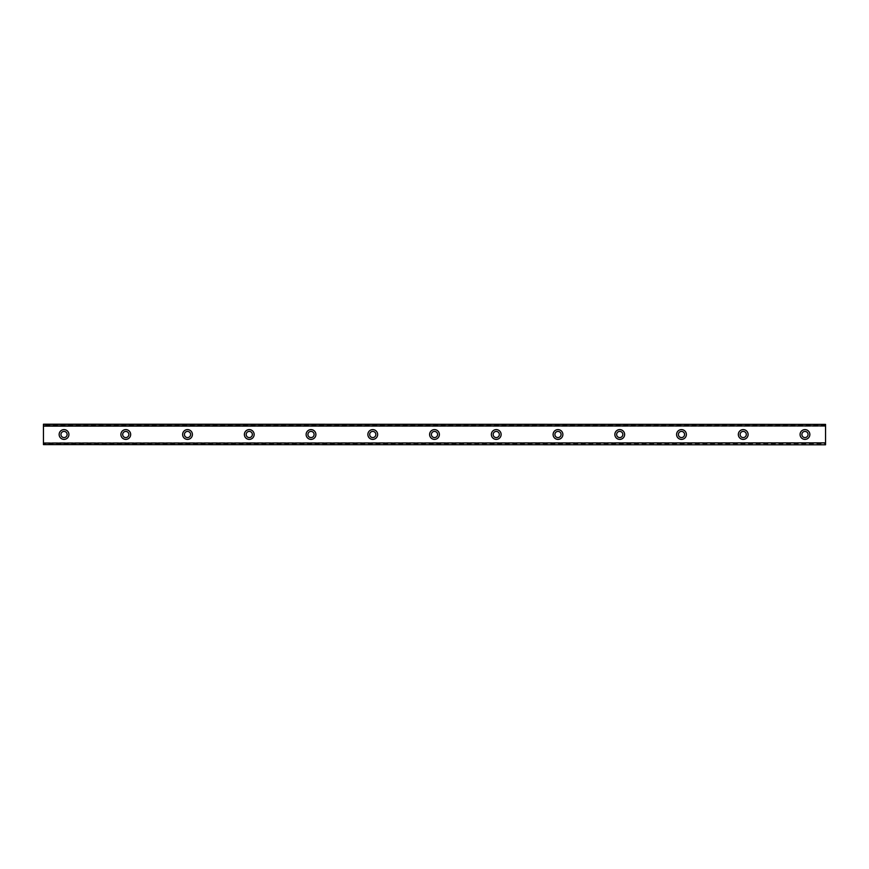 <?xml version="1.0" encoding="UTF-8"?>
<svg xmlns="http://www.w3.org/2000/svg" width="869" height="869" viewBox="0 0 869 869"><rect width="100%" height="100%" fill="white"/><g stroke="black" fill="none" stroke-linecap="round" stroke-linejoin="round"><path stroke-width="0.65" stroke-dasharray="4.34 3.26" d="M64.034 437.585A3.085 3.085 0 0 1 60.949 434.5A3.085 3.085 0 0 1 64.034 431.415A3.085 3.085 0 0 1 67.119 434.5A3.085 3.085 0 0 1 64.034 437.585M804.966 437.585A3.085 3.085 0 0 1 801.881 434.5A3.085 3.085 0 0 1 804.966 431.415A3.085 3.085 0 0 1 808.051 434.5A3.085 3.085 0 0 1 804.966 437.585M743.223 437.585A3.085 3.085 0 0 1 740.138 434.5A3.085 3.085 0 0 1 743.223 431.415A3.085 3.085 0 0 1 746.308 434.5A3.085 3.085 0 0 1 743.223 437.585M681.481 437.585A3.085 3.085 0 0 1 678.396 434.5A3.085 3.085 0 0 1 681.481 431.415A3.085 3.085 0 0 1 684.566 434.5A3.085 3.085 0 0 1 681.481 437.585M619.738 437.585A3.085 3.085 0 0 1 616.642 434.5A3.085 3.085 0 0 1 619.738 431.415A3.085 3.085 0 0 1 622.823 434.5A3.085 3.085 0 0 1 619.738 437.585M557.985 437.585A3.085 3.085 0 0 1 554.9 434.5A3.085 3.085 0 0 1 557.985 431.415A3.085 3.085 0 0 1 561.081 434.5A3.085 3.085 0 0 1 557.985 437.585M496.242 437.585A3.085 3.085 0 0 1 493.157 434.5A3.085 3.085 0 0 1 496.242 431.415A3.085 3.085 0 0 1 499.327 434.5A3.085 3.085 0 0 1 496.242 437.585M434.5 437.585A3.085 3.085 0 0 1 431.415 434.5A3.085 3.085 0 0 1 434.5 431.415A3.085 3.085 0 0 1 437.585 434.5A3.085 3.085 0 0 1 434.5 437.585M372.758 437.585A3.085 3.085 0 0 1 369.673 434.5A3.085 3.085 0 0 1 372.758 431.415A3.085 3.085 0 0 1 375.842 434.5A3.085 3.085 0 0 1 372.758 437.585M311.015 437.585A3.085 3.085 0 0 1 307.919 434.5A3.085 3.085 0 0 1 311.015 431.415A3.085 3.085 0 0 1 314.1 434.5A3.085 3.085 0 0 1 311.015 437.585M249.262 437.585A3.085 3.085 0 0 1 246.177 434.5A3.085 3.085 0 0 1 249.262 431.415A3.085 3.085 0 0 1 252.358 434.5A3.085 3.085 0 0 1 249.262 437.585M187.519 437.585A3.085 3.085 0 0 1 184.434 434.5A3.085 3.085 0 0 1 187.519 431.415A3.085 3.085 0 0 1 190.604 434.5A3.085 3.085 0 0 1 187.519 437.585M125.777 437.585A3.085 3.085 0 0 1 122.692 434.5A3.085 3.085 0 0 1 125.777 431.415A3.085 3.085 0 0 1 128.862 434.5A3.085 3.085 0 0 1 125.777 437.585M43.45 444.624L825.55 444.624L825.55 443.081L43.45 443.081L825.55 442.886L825.55 444.711L43.45 444.711L43.45 443.027L825.55 443.027M64.034 429.612A4.888 4.888 0 0 0 59.146 434.5A4.888 4.888 0 0 0 64.034 439.388A4.888 4.888 0 0 0 68.923 434.5A4.888 4.888 0 0 0 64.034 429.612M804.966 429.612A4.888 4.888 0 0 0 800.077 434.5A4.888 4.888 0 0 0 804.966 439.388A4.888 4.888 0 0 0 809.854 434.5A4.888 4.888 0 0 0 804.966 429.612M743.223 429.612A4.888 4.888 0 0 0 738.335 434.5A4.888 4.888 0 0 0 743.223 439.388A4.888 4.888 0 0 0 748.111 434.5A4.888 4.888 0 0 0 743.223 429.612M681.481 429.612A4.888 4.888 0 0 0 676.593 434.5A4.888 4.888 0 0 0 681.481 439.388A4.888 4.888 0 0 0 686.369 434.5A4.888 4.888 0 0 0 681.481 429.612M619.738 429.612A4.888 4.888 0 0 0 614.85 434.5A4.888 4.888 0 0 0 619.738 439.388A4.888 4.888 0 0 0 624.626 434.5A4.888 4.888 0 0 0 619.738 429.612M557.985 429.612A4.888 4.888 0 0 0 553.097 434.5A4.888 4.888 0 0 0 557.985 439.388A4.888 4.888 0 0 0 562.873 434.5A4.888 4.888 0 0 0 557.985 429.612M496.242 429.612A4.888 4.888 0 0 0 491.354 434.5A4.888 4.888 0 0 0 496.242 439.388A4.888 4.888 0 0 0 501.131 434.5A4.888 4.888 0 0 0 496.242 429.612M434.5 429.612A4.888 4.888 0 0 0 429.612 434.5A4.888 4.888 0 0 0 434.5 439.388A4.888 4.888 0 0 0 439.388 434.5A4.888 4.888 0 0 0 434.5 429.612M372.758 429.612A4.888 4.888 0 0 0 367.869 434.5A4.888 4.888 0 0 0 372.758 439.388A4.888 4.888 0 0 0 377.646 434.5A4.888 4.888 0 0 0 372.758 429.612M311.015 429.612A4.888 4.888 0 0 0 306.127 434.5A4.888 4.888 0 0 0 311.015 439.388A4.888 4.888 0 0 0 315.903 434.5A4.888 4.888 0 0 0 311.015 429.612M249.262 429.612A4.888 4.888 0 0 0 244.374 434.5A4.888 4.888 0 0 0 249.262 439.388A4.888 4.888 0 0 0 254.15 434.5A4.888 4.888 0 0 0 249.262 429.612M187.519 429.612A4.888 4.888 0 0 0 182.631 434.5A4.888 4.888 0 0 0 187.519 439.388A4.888 4.888 0 0 0 192.407 434.5A4.888 4.888 0 0 0 187.519 429.612M125.777 429.612A4.888 4.888 0 0 0 120.889 434.5A4.888 4.888 0 0 0 125.777 439.388A4.888 4.888 0 0 0 130.665 434.5A4.888 4.888 0 0 0 125.777 429.612M43.45 425.973L825.55 425.919L43.45 426.266L43.45 424.289L825.55 424.289L43.45 424.289M825.55 425.234L43.45 425.234L43.45 443.766L825.55 443.766L825.55 424.213L43.45 424.213L825.55 424.213L43.45 424.213L43.45 425.234M43.45 443.027L43.45 444.711M43.45 443.081L825.55 443.081M43.45 425.919L825.55 425.919L43.45 425.919L43.45 424.376M825.55 444.624L43.45 444.787L43.45 443.766M825.55 443.766L825.55 444.787L43.45 444.787L825.55 444.711M825.55 424.289L825.55 425.973M825.55 425.919L825.55 424.376M825.55 442.886L43.45 442.886L825.55 442.886M825.55 442.734L43.45 442.734L825.55 442.734M825.55 426.266L43.45 426.266L825.55 426.266M825.55 426.114L43.45 426.114L825.55 426.114"/><path stroke-width="1.3" d="M64.034 437.585A3.085 3.085 0 0 1 60.949 434.5A3.085 3.085 0 0 1 64.034 431.415A3.085 3.085 0 0 1 67.119 434.5A3.085 3.085 0 0 1 64.034 437.585M804.966 437.585A3.085 3.085 0 0 1 801.881 434.5A3.085 3.085 0 0 1 804.966 431.415A3.085 3.085 0 0 1 808.051 434.5A3.085 3.085 0 0 1 804.966 437.585M743.223 437.585A3.085 3.085 0 0 1 740.138 434.5A3.085 3.085 0 0 1 743.223 431.415A3.085 3.085 0 0 1 746.308 434.5A3.085 3.085 0 0 1 743.223 437.585M681.481 437.585A3.085 3.085 0 0 1 678.396 434.5A3.085 3.085 0 0 1 681.481 431.415A3.085 3.085 0 0 1 684.566 434.5A3.085 3.085 0 0 1 681.481 437.585M619.738 437.585A3.085 3.085 0 0 1 616.642 434.5A3.085 3.085 0 0 1 619.738 431.415A3.085 3.085 0 0 1 622.823 434.5A3.085 3.085 0 0 1 619.738 437.585M557.985 437.585A3.085 3.085 0 0 1 554.9 434.5A3.085 3.085 0 0 1 557.985 431.415A3.085 3.085 0 0 1 561.081 434.5A3.085 3.085 0 0 1 557.985 437.585M496.242 437.585A3.085 3.085 0 0 1 493.157 434.5A3.085 3.085 0 0 1 496.242 431.415A3.085 3.085 0 0 1 499.327 434.5A3.085 3.085 0 0 1 496.242 437.585M434.5 437.585A3.085 3.085 0 0 1 431.415 434.5A3.085 3.085 0 0 1 434.5 431.415A3.085 3.085 0 0 1 437.585 434.5A3.085 3.085 0 0 1 434.5 437.585M372.758 437.585A3.085 3.085 0 0 1 369.673 434.5A3.085 3.085 0 0 1 372.758 431.415A3.085 3.085 0 0 1 375.842 434.5A3.085 3.085 0 0 1 372.758 437.585M311.015 437.585A3.085 3.085 0 0 1 307.919 434.5A3.085 3.085 0 0 1 311.015 431.415A3.085 3.085 0 0 1 314.1 434.5A3.085 3.085 0 0 1 311.015 437.585M249.262 437.585A3.085 3.085 0 0 1 246.177 434.5A3.085 3.085 0 0 1 249.262 431.415A3.085 3.085 0 0 1 252.358 434.5A3.085 3.085 0 0 1 249.262 437.585M187.519 437.585A3.085 3.085 0 0 1 184.434 434.5A3.085 3.085 0 0 1 187.519 431.415A3.085 3.085 0 0 1 190.604 434.5A3.085 3.085 0 0 1 187.519 437.585M125.777 437.585A3.085 3.085 0 0 1 122.692 434.5A3.085 3.085 0 0 1 125.777 431.415A3.085 3.085 0 0 1 128.862 434.5A3.085 3.085 0 0 1 125.777 437.585M64.034 429.612A4.888 4.888 0 0 0 59.146 434.5A4.888 4.888 0 0 0 64.034 439.388A4.888 4.888 0 0 0 68.923 434.5A4.888 4.888 0 0 0 64.034 429.612M804.966 429.612A4.888 4.888 0 0 0 800.077 434.5A4.888 4.888 0 0 0 804.966 439.388A4.888 4.888 0 0 0 809.854 434.5A4.888 4.888 0 0 0 804.966 429.612M743.223 429.612A4.888 4.888 0 0 0 738.335 434.5A4.888 4.888 0 0 0 743.223 439.388A4.888 4.888 0 0 0 748.111 434.5A4.888 4.888 0 0 0 743.223 429.612M681.481 429.612A4.888 4.888 0 0 0 676.593 434.5A4.888 4.888 0 0 0 681.481 439.388A4.888 4.888 0 0 0 686.369 434.5A4.888 4.888 0 0 0 681.481 429.612M619.738 429.612A4.888 4.888 0 0 0 614.85 434.5A4.888 4.888 0 0 0 619.738 439.388A4.888 4.888 0 0 0 624.626 434.5A4.888 4.888 0 0 0 619.738 429.612M557.985 429.612A4.888 4.888 0 0 0 553.097 434.5A4.888 4.888 0 0 0 557.985 439.388A4.888 4.888 0 0 0 562.873 434.5A4.888 4.888 0 0 0 557.985 429.612M496.242 429.612A4.888 4.888 0 0 0 491.354 434.5A4.888 4.888 0 0 0 496.242 439.388A4.888 4.888 0 0 0 501.131 434.5A4.888 4.888 0 0 0 496.242 429.612M434.5 429.612A4.888 4.888 0 0 0 429.612 434.5A4.888 4.888 0 0 0 434.5 439.388A4.888 4.888 0 0 0 439.388 434.5A4.888 4.888 0 0 0 434.5 429.612M372.758 429.612A4.888 4.888 0 0 0 367.869 434.5A4.888 4.888 0 0 0 372.758 439.388A4.888 4.888 0 0 0 377.646 434.5A4.888 4.888 0 0 0 372.758 429.612M311.015 429.612A4.888 4.888 0 0 0 306.127 434.5A4.888 4.888 0 0 0 311.015 439.388A4.888 4.888 0 0 0 315.903 434.5A4.888 4.888 0 0 0 311.015 429.612M249.262 429.612A4.888 4.888 0 0 0 244.374 434.5A4.888 4.888 0 0 0 249.262 439.388A4.888 4.888 0 0 0 254.15 434.5A4.888 4.888 0 0 0 249.262 429.612M187.519 429.612A4.888 4.888 0 0 0 182.631 434.5A4.888 4.888 0 0 0 187.519 439.388A4.888 4.888 0 0 0 192.407 434.5A4.888 4.888 0 0 0 187.519 429.612M125.777 429.612A4.888 4.888 0 0 0 120.889 434.5A4.888 4.888 0 0 0 125.777 439.388A4.888 4.888 0 0 0 130.665 434.5A4.888 4.888 0 0 0 125.777 429.612M43.45 444.624L825.55 444.787L43.45 444.624L43.45 443.092L825.55 442.897L43.45 443.092M43.45 424.376L825.55 424.376L43.45 424.213L43.45 442.897M825.55 424.376L825.55 425.908L43.45 425.908M43.45 426.103L825.55 425.908M825.55 426.103L825.55 442.897M825.55 443.092L825.55 444.624"/></g></svg>
